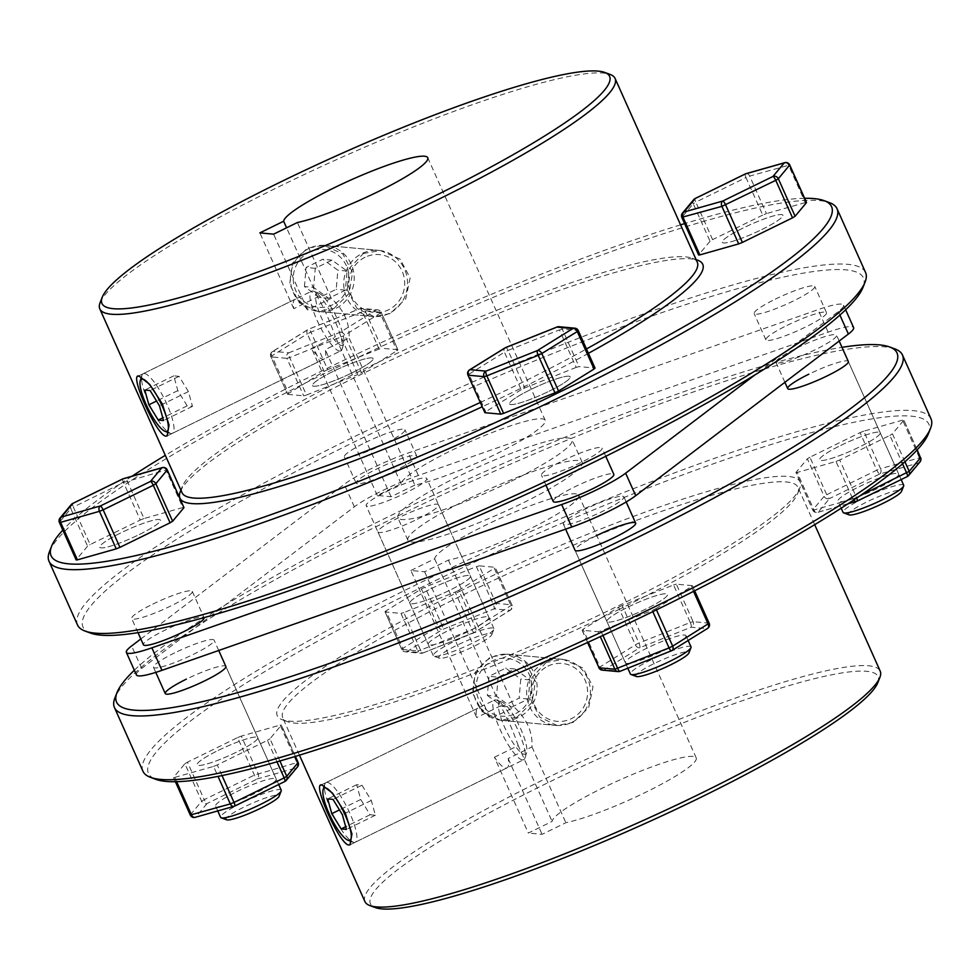 <?xml version="1.0" encoding="UTF-8"?>
<svg xmlns="http://www.w3.org/2000/svg" width="980" height="980" viewBox="0 0 980 980"><rect width="100%" height="100%" fill="white"/><g stroke="black" fill="none" stroke-linecap="round" stroke-linejoin="round"><path stroke-width="0.73" stroke-dasharray="4.9 3.68" d="M332.906 304.633A29.057 27.918 -84.7 0 1 295.825 290.778A29.057 27.918 -84.7 0 1 309.411 252.117A29.057 27.918 -84.7 0 1 346.491 265.96A29.057 27.918 -84.7 0 1 332.906 304.633M308.884 248.467A33.198 31.899 95.3 0 0 290.852 284.298A33.198 31.899 95.3 0 0 319.235 311.542A33.198 31.899 95.3 0 0 335.736 308.492A33.198 31.899 95.3 0 0 353.768 272.661A33.198 31.899 95.3 0 0 325.385 245.417A33.198 31.899 95.3 0 0 308.884 248.467M365.026 257.287A29.057 27.918 95.3 0 0 351.44 295.948A29.057 27.918 95.3 0 0 388.521 309.803A29.057 27.918 95.3 0 0 402.106 271.129A29.057 27.918 95.3 0 0 365.026 257.287M389.06 313.441A33.198 31.899 -84.7 0 1 372.559 316.491A33.198 31.899 -84.7 0 1 344.176 289.247A33.198 31.899 -84.7 0 1 362.208 253.428A33.198 31.899 -84.7 0 1 378.709 250.378A33.198 31.899 -84.7 0 1 407.092 277.61A33.198 31.899 -84.7 0 1 389.06 313.441M304.449 286.564L306.091 267.466L322.812 259.271L337.88 270.186L336.226 289.284L319.517 297.467L304.449 286.564L313.612 287.41L315.266 268.312L331.975 260.129L347.043 271.031L345.401 290.129L328.68 298.324L313.612 287.41M328.68 298.324L319.517 297.467M345.401 290.129L336.226 289.284M347.043 271.031L337.88 270.186M331.975 260.129L322.812 259.271M315.266 268.312L306.091 267.466M144.366 373.502A33.198 7.938 63.9 0 1 165.963 402.192A33.198 7.938 63.9 0 1 172.394 433.332A33.198 7.938 63.9 0 1 171.218 433.528A33.198 7.938 63.9 0 1 170.189 433.27A33.198 7.938 63.9 0 1 150.663 407.006A33.198 7.938 63.9 0 1 141.88 375.475A33.198 7.938 63.9 0 1 143.178 373.699A33.198 7.938 63.9 0 1 144.366 373.502M318.047 292.996A29.057 6.946 63.9 0 1 318.941 293.216A29.057 6.946 63.9 0 1 336.03 316.197A29.057 6.946 63.9 0 1 343.711 343.784A29.057 6.946 63.9 0 1 341.542 345.511A29.057 6.946 63.9 0 1 321.771 318.5A29.057 6.946 63.9 0 1 318.047 292.996M339.595 351.036A33.198 7.938 -116.1 0 0 340.783 350.84A33.198 7.938 -116.1 0 0 342.081 349.064A33.198 7.938 -116.1 0 0 333.298 317.532A33.198 7.938 -116.1 0 0 313.772 291.268A33.198 7.938 -116.1 0 0 312.743 291.011A33.198 7.938 -116.1 0 0 311.567 291.207A33.198 7.938 -116.1 0 0 317.998 322.346A33.198 7.938 -116.1 0 0 339.595 351.036M188.417 391.596L179.058 376.345L173.766 375.855L177.833 390.616L187.192 405.867L192.484 406.357L188.417 391.596L159.458 405.781M192.484 406.357L163.525 420.543M187.192 405.867L162.778 417.823M177.833 390.616L156.555 401.041M173.766 375.855L144.807 390.04M179.058 376.345L150.112 390.53M515.811 713.501A29.057 27.918 95.3 0 0 529.396 674.84A29.057 27.918 95.3 0 0 492.315 660.986A29.057 27.918 95.3 0 0 478.73 699.659A29.057 27.918 95.3 0 0 515.811 713.501M491.788 657.347A33.198 31.899 -84.7 0 1 508.277 654.285A33.198 31.899 -84.7 0 1 536.66 681.529A33.198 31.899 -84.7 0 1 518.628 717.36A33.198 31.899 -84.7 0 1 502.14 720.41A33.198 31.899 -84.7 0 1 473.744 693.166A33.198 31.899 -84.7 0 1 491.788 657.347M547.93 666.155A29.057 27.918 -84.7 0 1 585.011 679.998A29.057 27.918 -84.7 0 1 571.426 718.671A29.057 27.918 -84.7 0 1 534.345 704.828A29.057 27.918 -84.7 0 1 547.93 666.155M571.952 722.321A33.198 31.899 95.3 0 0 589.985 686.49A33.198 31.899 95.3 0 0 561.601 659.246A33.198 31.899 95.3 0 0 545.101 662.296A33.198 31.899 95.3 0 0 527.068 698.128A33.198 31.899 95.3 0 0 555.452 725.372A33.198 31.899 95.3 0 0 571.952 722.321M487.342 695.433L502.409 706.347L519.13 698.152L520.772 679.054L505.705 668.152L488.996 676.335L487.342 695.433L496.517 696.29L511.585 707.192L502.409 706.347M511.585 707.192L528.293 699.01L529.947 679.912L514.88 668.997L498.159 677.192L488.996 676.335M498.159 677.192L496.517 696.29M514.88 668.997L505.705 668.152M529.947 679.912L520.772 679.054M528.293 699.01L519.13 698.152M327.259 782.383A33.198 7.938 -116.1 0 0 326.083 782.567A33.198 7.938 -116.1 0 0 324.772 784.355A33.198 7.938 -116.1 0 0 333.555 815.887A33.198 7.938 -116.1 0 0 353.094 842.151A33.198 7.938 -116.1 0 0 354.111 842.396A33.198 7.938 -116.1 0 0 355.299 842.212A33.198 7.938 -116.1 0 0 348.856 811.06A33.198 7.938 -116.1 0 0 327.259 782.383M500.939 701.864A29.057 6.946 -116.1 0 0 504.663 727.38A29.057 6.946 -116.1 0 0 524.435 754.38A29.057 6.946 -116.1 0 0 526.615 752.652A29.057 6.946 -116.1 0 0 518.935 725.065A29.057 6.946 -116.1 0 0 501.834 702.084A29.057 6.946 -116.1 0 0 500.939 701.864M522.499 759.904A33.198 7.938 63.9 0 1 500.903 731.227A33.198 7.938 63.9 0 1 494.459 700.075A33.198 7.938 63.9 0 1 495.647 699.892A33.198 7.938 63.9 0 1 496.664 700.136A33.198 7.938 63.9 0 1 516.203 726.401A33.198 7.938 63.9 0 1 524.986 757.932A33.198 7.938 63.9 0 1 523.675 759.708A33.198 7.938 63.9 0 1 522.499 759.904M361.951 785.225L371.31 800.464L375.377 815.225L370.085 814.735L360.726 799.484L356.659 784.723L361.951 785.225L333.004 799.398M371.31 800.464L342.363 814.649M356.659 784.723L327.712 798.908M360.726 799.484L339.448 809.909M370.085 814.735L345.683 826.691M375.377 815.225L346.43 829.411M236.719 791.668A33.198 4.655 155.9 0 1 276.201 778.965A33.198 4.655 155.9 0 1 255.057 793.371A33.198 4.655 155.9 0 1 215.576 806.075A33.198 4.655 155.9 0 1 236.719 791.668M218.258 750.411A33.198 4.655 155.9 0 1 257.74 737.695A33.198 4.655 155.9 0 1 236.596 752.113A33.198 4.655 155.9 0 1 197.127 764.817A33.198 4.655 155.9 0 1 218.258 750.411A33.198 4.655 155.9 0 1 257.74 737.695A33.198 4.655 155.9 0 1 236.596 752.113A33.198 4.655 155.9 0 1 197.127 764.817A33.198 4.655 155.9 0 1 218.258 750.411M176.633 781.685L174.722 777.41L173.497 777.52L190.279 815.029M279.9 760.982L269.966 738.773L281.285 725.212L295.25 756.438M298.141 762.514L296.916 762.611A4.153 2.952 -105.8 0 1 296.034 767.952L257.213 778.965A4.153 0.992 -116.1 0 1 254.384 775.107L237.601 737.585L187.462 762.158L204.244 799.668L254.384 775.107L296.916 762.611L280.133 725.102L241.313 736.103L258.095 773.624A4.153 2.952 -105.8 0 1 257.213 778.965L207.062 803.527A4.153 3.945 39.9 0 1 201.672 801.26L184.901 763.751L173.583 777.312M174.722 777.41L213.554 766.409L218.001 776.368M222.019 775.572L217.254 764.927L267.405 740.365L276.997 761.815M280.133 725.102L281.285 725.212M237.601 737.585L241.313 736.103M184.901 763.751L187.462 762.158M217.254 764.927L213.554 766.409M269.966 738.773L267.405 740.365M284.96 781.403A4.153 3.945 39.9 0 1 284.714 781.513L234.563 806.087L195.743 817.087A4.153 3.945 39.9 0 1 190.353 814.821L201.672 801.26L204.244 799.668A4.153 0.992 63.9 0 0 207.062 803.527L195.743 817.087A4.153 2.952 -105.8 0 1 195.192 817.332M297.54 766.862A4.153 3.945 39.9 0 1 296.034 767.952L284.714 781.513M278.688 784.514L225.853 666.425A33.198 4.655 -24.1 0 0 186.384 679.14M430.93 588.772A33.198 4.655 155.9 0 1 470.412 576.069A33.198 4.655 155.9 0 1 449.269 590.475A33.198 4.655 155.9 0 1 409.799 603.178A33.198 4.655 155.9 0 1 430.93 588.772A33.198 4.655 155.9 0 1 470.412 576.069A33.198 4.655 155.9 0 1 449.269 590.475A33.198 4.655 155.9 0 1 409.799 603.178A33.198 4.655 155.9 0 1 430.93 588.772M417.394 519.204A33.198 4.655 -24.1 0 0 438.526 504.798A33.198 4.655 -24.1 0 0 399.056 517.501A33.198 4.655 -24.1 0 0 377.913 531.907A33.198 4.655 -24.1 0 0 417.394 519.204M840.717 445.459A33.198 4.655 155.9 0 1 880.199 432.744A33.198 4.655 155.9 0 1 859.056 447.162A33.198 4.655 155.9 0 1 819.586 459.865A33.198 4.655 155.9 0 1 840.717 445.459A33.198 4.655 155.9 0 1 880.199 432.744A33.198 4.655 155.9 0 1 859.056 447.162A33.198 4.655 155.9 0 1 819.586 459.865A33.198 4.655 155.9 0 1 840.717 445.459M901.147 479.563L848.325 361.473A33.198 4.655 -24.1 0 0 808.843 374.188M628.045 607.086A33.198 4.655 155.9 0 1 667.527 594.382A33.198 4.655 155.9 0 1 646.384 608.788A33.198 4.655 155.9 0 1 606.914 621.504A33.198 4.655 155.9 0 1 628.045 607.086A33.198 4.655 155.9 0 1 667.527 594.382A33.198 4.655 155.9 0 1 646.384 608.788A33.198 4.655 155.9 0 1 606.914 621.504A33.198 4.655 155.9 0 1 628.045 607.086M410.877 570.483L434.667 558.833A78.853 11.062 155.9 0 1 485.002 525.488A78.853 11.062 155.9 0 1 578.764 495.317A78.853 11.062 155.9 0 1 528.551 529.531A78.853 11.062 155.9 0 1 448.411 560.119L424.634 571.769L410.877 570.483L476.672 717.568A33.198 7.938 63.9 0 1 477.811 708.234A33.198 7.938 63.9 0 1 479 708.038A33.198 7.938 63.9 0 1 490.416 718.842L514.206 707.192C526.848 718.867 532.765 732.097 531.969 746.883L508.179 758.545A33.198 7.938 63.9 0 1 507.028 767.867A33.198 7.938 63.9 0 1 505.852 768.063A33.198 7.938 63.9 0 1 494.422 757.258L528.33 833.061L552.12 821.412A78.853 11.062 155.9 0 1 602.467 788.067A78.853 11.062 155.9 0 1 696.217 757.895A78.853 11.062 155.9 0 1 646.016 792.11A78.853 11.062 155.9 0 1 565.877 822.698L542.087 834.348L528.33 833.061M546.252 662.407L532.115 677.339L530.082 698.36L539.76 717.152L557.106 725.519L573.104 722.419L588.686 707.634L593.01 686.808L583.014 667.992L563.243 659.405L546.252 662.407M516.938 717.201L500.584 720.263L482.258 711.713L472.568 693.056L475.471 671.986L490.098 657.188L506.734 654.15L525.697 662.75L535.472 681.406L531.993 702.403L516.938 717.201M877.774 682.742A278.075 39.029 -24.1 0 0 547.452 782.959A278.075 39.029 -24.1 0 0 375.218 907.541M364.928 901.576A282.228 39.604 155.9 0 1 544.635 779.1A282.228 39.604 155.9 0 1 880.187 671.092M618.27 609.78A282.228 39.604 -24.1 0 0 797.659 493.577A282.228 39.604 -24.1 0 0 797.965 487.293A282.228 39.604 -24.1 0 0 462.413 595.289A282.228 39.604 -24.1 0 0 282.718 717.777A282.228 39.604 -24.1 0 0 287.606 721.733A282.228 39.604 -24.1 0 0 618.27 609.78M459.583 591.43A286.381 40.192 155.9 0 1 799.766 488.224A286.381 40.192 155.9 0 1 617.743 606.13A286.381 40.192 155.9 0 1 282.216 719.736A286.381 40.192 155.9 0 1 459.583 591.43M928.428 433.748A427.488 59.988 -24.1 0 0 420.616 587.816A427.488 59.988 -24.1 0 0 155.845 779.345M142.97 771.285A431.641 60.576 155.9 0 1 417.799 583.957A431.641 60.576 155.9 0 1 931 418.779M134.346 670.222A427.488 59.988 155.9 0 1 388.741 516.546A427.488 59.988 155.9 0 1 841.992 347.324M894.997 348.954A431.641 60.576 -24.1 0 0 389.268 520.184A431.641 60.576 -24.1 0 0 114.917 697.895M494.422 757.258L518.212 745.609L552.12 821.412M518.212 745.609C512.981 730.308 507.052 717.066 500.449 705.906L476.672 717.568M434.667 558.833L500.449 705.906M448.411 560.119L514.206 707.192M531.969 746.883L565.877 822.698M508.179 758.545L542.087 834.348M424.634 571.769L490.416 718.842M596.171 535.815A33.198 4.655 -24.1 0 0 575.027 550.233L625.363 662.762A33.198 4.655 155.9 0 1 646.506 648.356A33.198 4.655 155.9 0 1 685.988 635.653A33.198 4.655 155.9 0 1 664.844 650.058A33.198 4.655 155.9 0 1 625.363 662.762M152.819 604.109A33.198 4.655 155.9 0 1 192.3 591.405A33.198 4.655 155.9 0 1 171.157 605.812A33.198 4.655 155.9 0 1 131.675 618.527A33.198 4.655 155.9 0 1 152.819 604.109M139.283 534.541A33.198 4.655 -24.1 0 0 160.414 520.135A33.198 4.655 -24.1 0 0 120.944 532.838A33.198 4.655 -24.1 0 0 99.801 547.257A33.198 4.655 -24.1 0 0 139.283 534.541A33.198 4.655 -24.1 0 0 160.414 520.135A33.198 4.655 -24.1 0 0 120.944 532.838A33.198 4.655 -24.1 0 0 99.801 547.257A33.198 4.655 -24.1 0 0 139.283 534.541M365.491 442.482A33.198 4.655 155.9 0 1 404.973 429.767A33.198 4.655 155.9 0 1 383.829 444.185A33.198 4.655 155.9 0 1 344.348 456.888A33.198 4.655 155.9 0 1 365.491 442.482M351.955 372.915A33.198 4.655 -24.1 0 0 373.086 358.496A33.198 4.655 -24.1 0 0 333.616 371.212A33.198 4.655 -24.1 0 0 312.473 385.618A33.198 4.655 -24.1 0 0 351.955 372.915M775.278 299.157A33.198 4.655 155.9 0 1 814.76 286.454A33.198 4.655 155.9 0 1 793.616 300.86A33.198 4.655 155.9 0 1 754.147 313.576A33.198 4.655 155.9 0 1 775.278 299.157M761.742 229.59A33.198 4.655 -24.1 0 0 782.873 215.184A33.198 4.655 -24.1 0 0 743.404 227.887A33.198 4.655 -24.1 0 0 722.26 242.305A33.198 4.655 -24.1 0 0 761.742 229.59A33.198 4.655 -24.1 0 0 782.873 215.184A33.198 4.655 -24.1 0 0 743.404 227.887A33.198 4.655 -24.1 0 0 722.26 242.305A33.198 4.655 -24.1 0 0 761.742 229.59M562.606 460.796A33.198 4.655 155.9 0 1 602.088 448.093A33.198 4.655 155.9 0 1 580.944 462.499A33.198 4.655 155.9 0 1 541.475 475.202A33.198 4.655 155.9 0 1 562.606 460.796M549.07 391.228A33.198 4.655 -24.1 0 0 570.201 376.822A33.198 4.655 -24.1 0 0 530.731 389.526A33.198 4.655 -24.1 0 0 509.588 403.932A33.198 4.655 -24.1 0 0 549.07 391.228M331.301 298.312L307.524 309.974A33.198 7.938 -116.1 0 0 296.095 299.17A33.198 7.938 -116.1 0 0 294.919 299.365A33.198 7.938 -116.1 0 0 293.767 308.688L317.557 297.038C324.135 308.149 330.064 321.391 335.307 336.74L311.53 348.39A33.198 7.938 -116.1 0 0 322.947 359.182A33.198 7.938 -116.1 0 0 324.135 358.999A33.198 7.938 -116.1 0 0 325.274 349.664L349.064 338.014C349.885 323.277 343.968 310.035 331.301 298.312L297.393 222.509M363.347 253.526L380.35 250.525L400.11 259.112L410.118 277.928L405.781 298.765L390.199 313.551L374.201 316.65L356.867 308.271L347.19 289.504L349.223 268.459L363.347 253.526M334.045 308.332L349.076 293.559L352.579 272.55L342.804 253.881L323.829 245.27L307.193 248.308L292.567 263.118L289.664 284.188L299.353 302.845L317.692 311.395L334.045 308.332M100.119 302.612A282.228 39.604 155.9 0 1 279.508 186.421A282.228 39.604 155.9 0 1 610.173 74.456M697.282 262.224A282.228 39.604 -24.1 0 0 692.395 258.267A282.228 39.604 -24.1 0 0 361.73 370.22A282.228 39.604 -24.1 0 0 182.341 486.423A282.228 39.604 -24.1 0 0 182.035 492.707M480.225 402.511A282.228 39.604 -24.1 0 0 517.587 384.711A282.228 39.604 -24.1 0 0 586.469 348.954M588.429 353.327A286.381 40.192 155.9 0 1 520.417 388.57A286.381 40.192 155.9 0 1 482.148 406.798M180.234 491.776A286.381 40.192 155.9 0 1 362.257 373.87A286.381 40.192 155.9 0 1 697.785 260.264M680.561 224.849A427.488 59.988 -24.1 0 0 323.302 370.244A427.488 59.988 -24.1 0 0 165.314 455.333M131.994 476.231A427.488 59.988 -24.1 0 0 62.818 530.107M49.478 551.605A431.641 60.576 155.9 0 1 323.829 373.895A431.641 60.576 155.9 0 1 829.545 202.664M90.405 633.043A427.488 59.988 155.9 0 1 355.177 441.515A427.488 59.988 155.9 0 1 862.976 287.459M865.561 272.489A431.641 60.576 -24.1 0 0 352.359 437.656A431.641 60.576 -24.1 0 0 77.53 624.995M414.859 485.088L391.069 496.738L377.312 495.464L401.102 483.814A78.853 11.062 155.9 0 1 451.449 450.469A78.853 11.062 155.9 0 1 545.199 420.285A78.853 11.062 155.9 0 1 494.998 454.512A78.853 11.062 155.9 0 1 414.859 485.088L349.064 338.014M401.102 483.814L335.307 336.74M317.557 297.038L286.589 227.813M377.312 495.464L311.53 348.39M293.767 308.688L259.859 232.885M307.524 309.974L273.616 234.159M391.069 496.738L325.274 349.664M804.629 198.291A427.488 59.988 -24.1 0 0 684.591 223.612M449.391 630.03A33.198 4.655 155.9 0 1 488.873 617.327A33.198 4.655 155.9 0 1 467.73 631.733A33.198 4.655 155.9 0 1 428.248 644.448A33.198 4.655 155.9 0 1 449.391 630.03M421.425 588.943L425.038 587.167L441.821 624.677L438.195 626.453L421.425 588.943L385.936 610.957L402.719 648.466L438.195 626.453A4.153 2.854 58.2 0 0 442.678 629.405A4.153 1.139 68.2 0 0 441.821 624.677L493.185 604.146L476.403 566.636L425.038 587.167M385.115 611.937L401.727 649.373A4.153 4.153 0 0 0 405.132 651.81L421.008 653.28A4.153 4.153 0 0 0 422.931 652.999A4.153 1.139 68.2 0 0 423.078 652.901A4.153 3.994 95.3 0 1 417.774 650.916L420.579 650.132A4.153 1.139 68.2 0 0 422.931 652.999L474.308 632.467A4.153 4.153 0 0 0 474.945 632.137L510.433 610.124A4.153 4.153 0 0 0 512.038 604.905L473.904 628.719L420.579 650.132L403.797 612.61L455.161 592.079L471.944 629.589A4.153 1.139 68.2 0 0 474.308 632.467A4.153 1.139 68.2 0 0 474.443 632.357L509.931 610.344L494.043 608.874A4.153 1.139 68.2 0 0 493.185 604.146L495.99 603.349L511.866 604.819L495.084 567.31L479.208 565.84L495.99 603.349A4.153 3.994 95.3 0 1 494.043 608.874L442.678 629.405L407.19 651.418A4.153 2.854 58.2 0 1 402.719 648.466L401.727 649.373L385.115 611.937L400.991 613.407L417.774 650.916L401.898 649.446A4.153 3.994 -84.7 0 0 407.19 651.418L423.078 652.901L474.443 632.357A4.153 2.854 58.2 0 0 474.945 632.137A4.153 2.854 58.2 0 0 475.57 627.812L458.787 590.303L494.275 568.29L511.046 605.799A4.153 2.854 58.2 0 1 510.433 610.124A4.153 2.854 58.2 0 1 509.931 610.344A4.153 3.994 -84.7 0 0 511.866 604.819L495.255 567.396L494.275 568.29M458.787 590.303L455.161 592.079M476.403 566.636L479.208 565.84M384.944 611.851L385.936 610.957M403.797 612.61L400.991 613.407M859.178 486.717A33.198 4.655 155.9 0 1 898.66 474.014A33.198 4.655 155.9 0 1 877.517 488.42A33.198 4.655 155.9 0 1 838.035 501.123A33.198 4.655 155.9 0 1 859.178 486.717M920 461.911A4.153 3.945 -140.1 0 1 918.493 463.001L879.673 474.014L829.521 498.575A4.153 0.992 -116.1 0 1 826.704 494.716L876.843 470.155L860.06 432.633L809.921 457.207L826.704 494.716L824.143 496.309A4.153 3.945 -140.1 0 0 829.521 498.575L818.202 512.136A4.153 3.945 -140.1 0 1 812.824 509.87L824.143 496.309L807.361 458.799L796.042 472.36L812.739 510.078L813.964 509.98L797.181 472.458L836.014 461.458L852.784 498.967L813.964 509.98A4.153 2.952 74.2 0 0 817.663 512.381A4.153 2.952 74.2 0 0 818.202 512.136L857.035 501.135L907.174 476.562L918.493 463.001A4.153 2.952 74.2 0 0 919.375 457.66L902.592 420.151L903.83 420.04L917.06 450.016M860.109 495.709L856.495 497.485L839.713 459.975L889.865 435.414L902.568 463.822M904.92 461.764L892.425 433.822L903.744 420.261M902.592 420.151L863.772 431.151L880.555 468.673L920.6 457.562M797.181 472.458L796.042 472.36M839.713 459.975L836.014 461.458M892.425 433.822L889.865 435.414M860.06 432.633L863.772 431.151M807.361 458.799L809.921 457.207M856.716 498.012A4.153 0.992 63.9 0 0 856.495 497.485L852.784 498.967A4.153 2.952 74.2 0 0 853.507 500.143M879.673 474.014A4.153 2.952 74.2 0 0 880.555 468.673L876.843 470.155A4.153 0.992 63.9 0 0 879.673 474.014M656.465 609.866L655.902 608.629L652.288 610.393L652.839 611.643M598.841 667.686L636.976 643.872L690.3 622.459L673.53 584.95L622.153 605.493L638.936 643.003A4.153 1.139 -111.8 0 1 639.793 647.731L604.305 669.744L620.193 671.214L671.557 650.683L707.045 628.67L691.17 627.188L639.793 647.731A4.153 2.854 -121.8 0 1 635.322 644.767L618.539 607.257L583.051 629.27L599.834 666.78A4.153 2.854 -121.8 0 0 604.305 669.744A4.153 3.994 95.3 0 1 602.247 670.124M587.682 642.439L582.23 630.25L598.119 631.733L600.299 636.633M602.921 635.408L600.912 630.936L652.288 610.393M655.902 608.629L691.39 586.616L693.522 591.369M692.211 585.636L676.323 584.154L693.105 621.663L708.981 623.145L692.37 585.709L691.39 586.616M618.539 607.257L622.153 605.493M582.23 630.25L583.051 629.27M600.912 630.936L598.119 631.733M673.53 584.95L676.323 584.154M690.3 622.459A4.153 1.139 -111.8 0 1 691.17 627.188A4.153 3.994 -84.7 0 0 693.105 621.663L690.3 622.459M511.327 481.192A95.464 13.402 -24.1 0 0 572.1 439.763A95.464 13.402 -24.1 0 0 458.603 476.292A95.464 13.402 -24.1 0 0 397.831 517.722A95.464 13.402 -24.1 0 0 511.327 481.192M468.673 498.808A95.464 13.402 155.9 0 1 582.169 462.278A95.464 13.402 155.9 0 1 521.397 503.708A95.464 13.402 155.9 0 1 407.901 540.237A95.464 13.402 155.9 0 1 468.673 498.808M636.375 676.482A29.057 4.079 155.9 0 1 655.669 662.835A29.057 4.079 155.9 0 1 687.727 651.798A29.057 4.079 155.9 0 1 688.879 652.999M691.023 646.898A33.198 4.655 -24.1 0 0 689.663 646.273A33.198 4.655 -24.1 0 0 655.13 657.886A33.198 4.655 -24.1 0 0 630.397 674.02M622.545 496.223A33.198 4.655 155.9 0 1 623.905 496.86A33.198 4.655 155.9 0 1 599.172 512.981A33.198 4.655 155.9 0 1 564.639 524.594A33.198 4.655 155.9 0 1 563.279 523.969A33.198 4.655 155.9 0 1 588.012 507.836A33.198 4.655 155.9 0 1 622.545 496.223M553.21 501.466A33.198 4.655 155.9 0 1 577.943 485.333A33.198 4.655 155.9 0 1 612.476 473.72A33.198 4.655 155.9 0 1 613.835 474.345M510.948 404.556A33.198 4.655 -24.1 0 0 545.48 392.943A33.198 4.655 -24.1 0 0 570.201 376.822A33.198 4.655 -24.1 0 0 568.853 376.198A33.198 4.655 -24.1 0 0 534.321 387.81A33.198 4.655 -24.1 0 0 509.588 403.932A33.198 4.655 -24.1 0 0 510.948 404.556M849.048 514.843A29.057 4.079 155.9 0 1 867.043 501.834A29.057 4.079 155.9 0 1 901.551 491.36M903.695 485.259A33.198 4.655 -24.1 0 0 864.213 497.975A33.198 4.655 -24.1 0 0 843.07 512.381M797.095 347.925A33.198 4.655 155.9 0 1 836.577 335.221A33.198 4.655 155.9 0 1 815.433 349.627A33.198 4.655 155.9 0 1 775.952 362.33A33.198 4.655 155.9 0 1 797.095 347.925M787.026 325.421A33.198 4.655 155.9 0 1 826.508 312.718A33.198 4.655 155.9 0 1 805.364 327.124A33.198 4.655 155.9 0 1 765.882 339.827A33.198 4.655 155.9 0 1 787.026 325.421M784.808 162.668A4.153 2.952 -105.8 0 1 788.496 165.069L805.278 202.591L806.332 202.407M439.934 658.303A29.057 4.079 155.9 0 1 439.261 658.156A29.057 4.079 155.9 0 1 458.554 644.509A29.057 4.079 155.9 0 1 490.6 633.484A29.057 4.079 155.9 0 1 491.764 634.673A29.057 4.079 155.9 0 1 468.281 649.005A29.057 4.079 155.9 0 1 439.934 658.303M492.548 627.96A33.198 4.655 -24.1 0 0 458.015 639.573A33.198 4.655 -24.1 0 0 433.283 655.694A33.198 4.655 -24.1 0 0 433.858 656.159A33.198 4.655 -24.1 0 0 434.642 656.318A33.198 4.655 -24.1 0 0 467.031 645.698A33.198 4.655 -24.1 0 0 493.871 629.319A33.198 4.655 -24.1 0 0 493.908 628.584A33.198 4.655 -24.1 0 0 492.548 627.96M367.524 506.28A33.198 4.655 155.9 0 1 366.165 505.656A33.198 4.655 155.9 0 1 390.898 489.522A33.198 4.655 155.9 0 1 425.43 477.909A33.198 4.655 155.9 0 1 426.79 478.534A33.198 4.655 155.9 0 1 402.057 494.667A33.198 4.655 155.9 0 1 367.524 506.28M357.455 483.777A33.198 4.655 155.9 0 1 356.095 483.14A33.198 4.655 155.9 0 1 380.828 467.019A33.198 4.655 155.9 0 1 415.361 455.406A33.198 4.655 155.9 0 1 416.721 456.031A33.198 4.655 155.9 0 1 391.988 472.164A33.198 4.655 155.9 0 1 357.455 483.777M371.726 357.872A33.198 4.655 -24.1 0 0 337.206 369.485A33.198 4.655 -24.1 0 0 312.473 385.618A33.198 4.655 -24.1 0 0 313.833 386.243A33.198 4.655 -24.1 0 0 348.353 374.63A33.198 4.655 -24.1 0 0 373.086 358.496A33.198 4.655 -24.1 0 0 371.726 357.872M324.098 371.371L327.712 369.607L310.942 332.098L307.316 333.862L324.098 371.371L288.61 393.384L271.828 355.875L270.848 356.781L287.63 394.291L288.61 393.384M281.236 790.211A33.198 4.655 -24.1 0 0 241.754 802.926A33.198 4.655 -24.1 0 0 220.61 817.332M174.636 652.876A33.198 4.655 -24.1 0 0 153.493 667.282A33.198 4.655 -24.1 0 0 192.974 654.579A33.198 4.655 -24.1 0 0 214.118 640.173A33.198 4.655 -24.1 0 0 174.636 652.876M226.588 819.795A29.057 4.079 155.9 0 1 244.584 806.785A29.057 4.079 155.9 0 1 279.092 796.311M136.441 674.914A51.879 7.277 155.9 0 1 141.684 668.458L354.356 506.819A51.879 7.277 155.9 0 1 382.151 490.76A51.879 7.277 155.9 0 1 418.338 475.484L828.125 332.171A51.879 7.277 155.9 0 1 853.617 327.59M140.826 638.96L344.286 484.316A51.879 7.277 155.9 0 1 372.082 468.256A51.879 7.277 155.9 0 1 408.268 452.981L818.055 309.656A51.879 7.277 155.9 0 1 843.56 305.086A51.879 7.277 155.9 0 1 838.317 311.542L754.857 374.96M192.3 591.405L204.036 617.633A33.198 4.655 -24.1 0 0 164.567 630.373A33.198 4.655 -24.1 0 0 143.423 644.779M122.708 479A4.153 0.992 63.9 0 0 123.505 482.515L140.287 520.025L90.136 544.586L73.353 507.077L123.505 482.515L166.036 470.02L182.819 507.542L143.987 518.543L127.216 481.033A4.153 2.952 74.2 0 0 123.517 478.632M87.575 546.179L76.256 559.739L59.474 522.23L70.793 508.669L87.575 546.179L90.136 544.586M140.287 520.025L143.987 518.543M182.819 507.542L184.044 507.432M71.32 504.529A4.153 3.945 -140.1 0 0 70.793 508.669L73.353 507.077A4.153 0.992 -116.1 0 1 72.581 503.549M60.001 518.089A4.153 3.945 -140.1 0 0 59.474 522.23M167.262 469.922L166.036 470.02A4.153 2.952 74.2 0 0 162.337 467.619M397.941 349.823L381.159 312.314A4.153 4.153 0 0 0 377.753 309.876L361.877 308.406A4.153 4.153 0 0 0 359.942 308.675L308.578 329.219A4.153 1.139 -111.8 0 0 308.443 329.317L272.954 351.33A4.153 2.854 -121.8 0 0 272.44 351.563L307.928 329.55A4.153 2.854 -121.8 0 1 308.443 329.317L359.807 308.786A4.153 3.994 -84.7 0 1 365.111 310.758L380.987 312.24A4.153 3.994 95.3 0 0 375.695 310.256A4.153 2.854 -121.8 0 1 380.166 313.22L381.159 312.314L397.941 349.823L396.949 350.73L380.166 313.22L344.678 335.234A4.153 2.854 -121.8 0 0 340.207 332.269A4.153 1.139 -111.8 0 0 341.065 336.998L344.678 335.234L361.461 372.743L357.847 374.507L341.065 336.998L289.7 357.541L306.471 395.05L303.678 395.846L286.895 358.337L289.7 357.541A4.153 1.139 -111.8 0 1 288.831 352.812L340.207 332.269L375.695 310.256L359.807 308.786A4.153 1.139 -111.8 0 1 359.942 308.675A4.153 1.139 -111.8 0 1 362.306 311.554L379.089 349.064L381.882 348.268L365.111 310.758L310.942 332.098A4.153 1.139 -111.8 0 0 308.578 329.219A4.153 4.153 0 0 0 307.928 329.55A4.153 2.854 -121.8 0 0 307.316 333.862L271.828 355.875A4.153 2.854 -121.8 0 1 272.44 351.563A4.153 4.153 0 0 0 270.848 356.781L287.63 394.291M306.471 395.05L357.847 374.507M287.789 394.364L303.678 395.846M379.089 349.064L327.712 369.607M397.77 349.75L381.882 348.268M361.461 372.743L396.949 350.73M698.63 255.008L681.933 217.278L693.252 203.718L710.035 241.227L712.595 239.635L695.825 202.125L693.252 203.718A4.153 3.945 39.9 0 1 693.779 199.577M745.976 173.681A4.153 2.952 -105.8 0 1 749.676 176.082L745.964 177.564L762.746 215.073L766.446 213.591L749.676 176.082L789.721 164.971M681.933 217.278A4.153 3.945 39.9 0 1 682.46 213.138M710.035 241.227L698.716 254.788M762.746 215.073L712.595 239.635M805.278 202.591L766.446 213.591M505.864 347.52A4.153 1.139 68.2 0 1 508.057 350.411L504.43 352.188L521.213 389.697L524.839 387.921L508.057 350.411L559.421 329.868L576.203 367.39L579.009 366.594L562.226 329.084L559.421 329.868A4.153 1.139 68.2 0 0 557.216 326.977M484.745 412.605L485.725 411.71L468.955 374.201L504.43 352.188A4.153 2.854 58.2 0 1 505.055 347.863M467.962 375.095L468.955 374.201A4.153 2.854 58.2 0 1 468.942 370.477M576.203 367.39L524.839 387.921M574.868 328.19A4.153 3.994 -84.7 0 1 578.102 330.554L594.885 368.063L579.009 366.594M521.213 389.697L485.725 411.71M709.153 623.219L708.981 623.145A4.153 3.994 95.3 0 1 707.045 628.67M418.338 475.484L408.268 452.981M141.684 668.458L131.614 645.955M354.356 506.819L344.286 484.316M828.125 332.171L818.055 309.656M839.897 315.095L838.317 311.542M272.954 351.33A4.153 3.994 95.3 0 0 271.019 356.855L286.895 358.337A4.153 3.994 -84.7 0 1 288.831 352.812L272.954 351.33M745.18 174.048A4.153 0.992 -116.1 0 0 745.964 177.564L695.825 202.125A4.153 0.992 63.9 0 1 695.041 198.597M558.992 326.72A4.153 3.994 95.3 0 1 562.226 329.084L578.274 330.627M319.235 311.542L372.559 316.491M325.385 245.417L378.709 250.378M318.941 293.216L313.772 291.268M343.711 343.784L342.081 349.064M172.394 433.332L340.783 350.84M143.178 373.699L311.567 291.207M169.001 432.829L170.189 433.27M141.414 376.969L141.88 375.475M508.277 654.285L561.601 659.246M502.14 720.41L555.452 725.372M351.894 841.698L353.094 842.151M324.307 785.838L324.772 784.355M326.083 782.567L494.459 700.075M355.299 842.212L523.675 759.708M501.834 702.084L496.664 700.136M526.615 752.652L524.986 757.932M225.853 666.425L276.201 778.965M175.371 781.709L173.497 777.52M295.409 756.389L281.37 724.992M217.756 810.938L215.576 806.075M438.526 504.798L488.873 617.327M848.325 361.473L898.66 474.014M688.144 640.479L685.988 635.653M350.007 844.797L507.028 767.867M500.584 720.263L557.106 725.519M797.659 493.577L799.766 488.224M814.686 524.668L797.965 487.293M696.217 757.895L578.764 495.317M299.439 755.151L282.718 717.777M287.606 721.733L282.216 719.736M506.734 654.15L563.243 659.393M320.791 785.164L477.811 708.234M841.195 508.191L838.035 501.123M377.913 531.907L428.248 644.448M416.721 456.031L404.973 429.767M826.508 312.718L814.76 286.454M605.763 456.3L602.088 448.093M137.886 376.296L294.919 299.365M323.829 245.27L380.35 250.525M182.341 486.423L180.883 490.135M427.746 157.707L545.199 420.285M692.395 258.267L696.131 259.651M317.692 311.395L374.201 316.65M167.102 435.929L324.135 358.999M545.934 485.174L541.475 475.202M765.882 339.827L754.147 313.576M356.095 483.14L344.348 456.888M138.008 632.676L131.675 618.527M917.182 449.894L903.83 420.04M848.006 503.769L817.663 512.381A4.153 4.153 0 0 1 812.739 510.078L795.956 472.568M587.571 642.488L582.059 630.177M694.649 590.793L692.37 585.709M582.169 462.278L572.1 439.763M626.183 501.956L623.905 496.86M839.174 341.04L836.577 335.221M439.261 658.156L433.858 656.159M433.283 655.694L366.165 505.656M155.783 672.39L153.493 667.282M845.654 309.778L843.56 305.086M218.724 650.487L214.118 640.173M493.908 628.584L426.79 478.534M491.764 634.673L493.871 629.319M784.882 382.31L775.952 362.33M627.812 668.225L575.027 550.233M565.607 529.163L563.279 523.969M407.901 540.237L397.831 517.722"/><path stroke-width="1.47" d="M165.914 431.543A29.057 6.946 -116.1 0 0 162.19 406.038A29.057 6.946 -116.1 0 0 142.431 379.027A29.057 6.946 -116.1 0 0 140.25 380.755A29.057 6.946 -116.1 0 0 147.931 408.341A29.057 6.946 -116.1 0 0 165.02 431.323A29.057 6.946 -116.1 0 0 165.914 431.543M159.458 405.781L150.112 390.53L144.807 390.04L148.874 404.801L158.233 420.053L163.525 420.543L159.458 405.781M162.778 417.823L158.233 420.053M156.555 401.041L148.874 404.801M348.819 840.423A29.057 6.946 63.9 0 1 347.925 840.203A29.057 6.946 63.9 0 1 330.824 817.222A29.057 6.946 63.9 0 1 323.143 789.635A29.057 6.946 63.9 0 1 325.323 787.908A29.057 6.946 63.9 0 1 345.095 814.907A29.057 6.946 63.9 0 1 348.819 840.423M342.363 814.649L346.43 829.411L341.138 828.921L331.779 813.67L327.712 798.908L333.004 799.398L342.363 814.649M339.448 809.909L331.779 813.67M345.683 826.691L341.138 828.921M195.192 817.332L234.024 806.32A4.153 4.153 0 0 0 234.71 806.062A4.153 0.992 -116.1 0 1 234.563 806.087A4.153 2.952 -105.8 0 1 234.024 806.32A4.153 2.952 -105.8 0 1 230.325 803.918L190.279 815.029A4.153 4.153 0 0 0 195.192 817.332A4.153 2.952 -105.8 0 1 191.504 814.931L176.633 781.685M295.25 756.438L298.067 762.722A4.153 3.945 39.9 0 1 297.54 766.862L297.54 766.862A4.153 4.153 0 0 0 298.141 762.514L295.409 756.389M298.141 762.514L286.748 776.283A4.153 3.945 39.9 0 1 286.221 780.423L286.221 780.423A4.153 3.945 39.9 0 1 284.96 781.403M186.384 679.14A33.198 4.655 -24.1 0 0 165.24 693.546A33.198 4.655 -24.1 0 0 204.722 680.843A33.198 4.655 -24.1 0 0 225.853 666.425L218.724 650.487M808.843 374.188A33.198 4.655 -24.1 0 0 787.7 388.595A33.198 4.655 -24.1 0 0 827.181 375.891A33.198 4.655 -24.1 0 0 848.325 361.473L839.174 341.04M565.607 529.163L575.027 550.233A33.198 4.655 -24.1 0 0 614.509 537.518A33.198 4.655 -24.1 0 0 635.653 523.112A33.198 4.655 -24.1 0 0 596.171 535.815M321.942 784.992C311.138 781.121 339.607 844.809 348.782 845.005L350.007 844.797L351.955 833.956L345.242 812.849L332.563 793.212L321.942 784.992L320.791 785.164M369.827 905.545L375.218 907.541A278.075 39.029 -24.1 0 0 701.019 797.23A278.075 39.029 -24.1 0 0 877.774 682.742L879.881 677.388A282.228 39.604 155.9 0 1 700.492 793.58A282.228 39.604 155.9 0 1 369.827 905.545A282.228 39.604 155.9 0 1 364.928 901.576L299.439 755.151M814.686 524.668L880.187 671.092A282.228 39.604 155.9 0 1 879.881 677.388M150.454 777.336L155.845 779.345A427.488 59.988 -24.1 0 0 656.698 609.756A427.488 59.988 -24.1 0 0 928.428 433.748L930.522 428.395A431.641 60.576 155.9 0 1 656.171 606.106A431.641 60.576 155.9 0 1 150.454 777.336A431.641 60.576 155.9 0 1 142.97 771.285L114.44 707.511A431.641 60.576 -24.1 0 0 627.641 542.344A431.641 60.576 -24.1 0 0 902.47 355.005A431.641 60.576 -24.1 0 0 894.997 348.954L889.595 346.957A427.488 59.988 155.9 0 1 624.824 538.486A427.488 59.988 155.9 0 1 117.024 692.542A427.488 59.988 155.9 0 1 134.346 670.222M902.47 355.005L931 418.779A431.641 60.576 155.9 0 1 930.522 428.395M841.992 347.324A427.488 59.988 155.9 0 1 889.595 346.957M117.024 692.542L114.917 697.895A431.641 60.576 -24.1 0 0 114.44 707.511M165.889 436.137C156.763 436.002 128.233 372.29 139.038 376.112L149.671 384.356L162.337 403.968L169.05 425.075L167.102 435.929L165.889 436.137M137.886 376.296L139.038 376.112M278.982 182.77A278.075 39.029 -24.1 0 0 102.226 297.259A278.075 39.029 -24.1 0 0 432.548 197.041A278.075 39.029 -24.1 0 0 604.783 72.459A278.075 39.029 -24.1 0 0 278.982 182.77M604.783 72.459L610.173 74.456A282.228 39.604 155.9 0 1 615.073 78.424A282.228 39.604 155.9 0 1 435.365 200.9A282.228 39.604 155.9 0 1 99.813 308.908A282.228 39.604 155.9 0 1 100.119 302.612L102.226 297.259M99.813 308.908L182.035 492.707A282.228 39.604 -24.1 0 0 480.225 402.511M482.148 406.798A286.381 40.192 155.9 0 1 180.234 491.776L180.883 490.135M165.314 455.333A427.488 59.988 -24.1 0 0 131.994 476.231M62.818 530.107A427.488 59.988 -24.1 0 0 51.573 546.252A427.488 59.988 -24.1 0 0 559.384 392.184A427.488 59.988 -24.1 0 0 824.156 200.655A427.488 59.988 -24.1 0 0 804.629 198.291M824.156 200.655L829.545 202.664A431.641 60.576 155.9 0 1 837.03 208.716A431.641 60.576 155.9 0 1 562.202 396.043A431.641 60.576 155.9 0 1 49 561.221A431.641 60.576 155.9 0 1 49.478 551.605L51.573 546.252M865.083 282.105L862.976 287.459A427.488 59.988 155.9 0 1 591.259 463.454A427.488 59.988 155.9 0 1 90.405 633.043L85.003 631.047A431.641 60.576 -24.1 0 0 590.732 459.816A431.641 60.576 -24.1 0 0 865.083 282.105A431.641 60.576 -24.1 0 0 865.561 272.489L837.03 208.716M49 561.221L77.53 624.995A431.641 60.576 -24.1 0 0 85.003 631.047M333.984 187.891A78.853 11.062 155.9 0 1 427.746 157.707A78.853 11.062 155.9 0 1 377.533 191.933A78.853 11.062 155.9 0 1 297.393 222.509L273.616 234.159L259.859 232.885L283.649 221.235A78.853 11.062 155.9 0 1 333.984 187.891M286.589 227.813L283.649 221.235M586.469 348.954A282.228 39.604 -24.1 0 0 697.282 262.224L615.073 78.424M684.591 223.612A427.488 59.988 -24.1 0 0 680.561 224.849M696.131 259.651L697.785 260.264A286.381 40.192 155.9 0 1 588.429 353.327M907.419 476.452A4.153 3.945 -140.1 0 0 908.681 475.471L908.681 475.471A4.153 3.945 -140.1 0 0 909.207 471.331L904.92 461.764M853.507 500.143A4.153 2.952 74.2 0 0 856.483 501.368A4.153 2.952 74.2 0 0 857.035 501.135A4.153 0.992 63.9 0 0 857.182 501.111A4.153 0.992 63.9 0 0 856.716 498.012M907.174 476.562A4.153 0.992 -116.1 0 0 907.321 476.537A4.153 4.153 0 0 0 908.681 475.471L920 461.911A4.153 3.945 -140.1 0 0 920.526 457.77L917.182 449.894M620.193 671.214A4.153 1.139 -111.8 0 1 620.058 671.325A4.153 1.139 -111.8 0 1 617.694 668.446L602.921 635.408M619.911 671.349A4.153 3.994 -84.7 0 1 618.123 671.594A4.153 4.153 0 0 0 620.058 671.325L671.423 650.781A4.153 4.153 0 0 0 672.072 650.451A4.153 2.854 -121.8 0 1 671.557 650.683A4.153 1.139 -111.8 0 1 671.423 650.781A4.153 1.139 -111.8 0 1 669.058 647.903L672.684 646.139L656.465 609.866M707.045 628.67A4.153 2.854 -121.8 0 0 707.56 628.437L672.072 650.451A4.153 2.854 -121.8 0 0 672.684 646.139L709.153 623.219L694.649 590.793M709.153 623.219A4.153 4.153 0 0 1 707.56 628.437A4.153 2.854 -121.8 0 0 708.173 624.125L693.522 591.369M690.986 647.645L688.879 652.999A29.057 4.079 155.9 0 1 665.395 667.319A29.057 4.079 155.9 0 1 637.061 676.617A29.057 4.079 155.9 0 1 636.375 676.482L630.973 674.485A33.198 4.655 -24.1 0 0 631.757 674.644A33.198 4.655 -24.1 0 0 664.158 664.011A33.198 4.655 -24.1 0 0 690.986 647.645A33.198 4.655 -24.1 0 0 691.023 646.898L688.144 640.479M605.763 456.3L613.835 474.345A33.198 4.655 155.9 0 1 589.102 490.478A33.198 4.655 155.9 0 1 554.57 502.091A33.198 4.655 155.9 0 1 553.21 501.466L545.934 485.174M558.576 391.057L554.962 392.833L538.179 355.324L541.805 353.547L558.576 391.057L594.064 369.043L577.281 331.534L578.274 330.627A4.153 4.153 0 0 0 574.868 328.19A4.153 3.994 -84.7 0 0 572.81 328.582A4.153 2.854 58.2 0 1 577.281 331.534L541.805 353.547A4.153 2.854 58.2 0 0 537.322 350.595A4.153 1.139 68.2 0 0 538.179 355.324L486.815 375.855L503.598 413.364L500.792 414.16L484.01 376.651L486.815 375.855A4.153 1.139 68.2 0 1 485.958 371.126L537.322 350.595L572.81 328.582L556.922 327.099L505.558 347.643L470.069 369.656L485.958 371.126A4.153 3.994 95.3 0 0 484.01 376.651L468.134 375.181A4.153 3.994 -84.7 0 1 470.069 369.656A4.153 2.854 58.2 0 0 469.567 369.877L505.055 347.863A4.153 2.854 58.2 0 1 505.558 347.643A4.153 1.139 68.2 0 1 505.692 347.533L557.069 327.002A4.153 1.139 68.2 0 0 556.922 327.099A4.153 3.994 95.3 0 1 558.992 326.72L574.868 328.19M903.658 486.007L901.551 491.36A29.057 4.079 155.9 0 1 883.078 503.316A29.057 4.079 155.9 0 1 849.048 514.843L843.645 512.846A33.198 4.655 -24.1 0 0 882.551 499.678A33.198 4.655 -24.1 0 0 903.658 486.007A33.198 4.655 -24.1 0 0 903.695 485.259L901.147 479.563M217.756 810.938L220.61 817.332A33.198 4.655 -24.1 0 0 221.186 817.798A33.198 4.655 -24.1 0 0 260.092 804.629A33.198 4.655 -24.1 0 0 281.199 790.958A33.198 4.655 -24.1 0 0 281.236 790.211L278.688 784.514M281.199 790.958L279.092 796.311A29.057 4.079 155.9 0 1 260.619 808.267A29.057 4.079 155.9 0 1 226.588 819.795L221.186 817.798M77.408 559.85L76.171 559.96L59.4 522.438L60.625 522.34L77.408 559.85L116.228 548.849L99.446 511.327L60.625 522.34A4.153 2.952 74.2 0 1 61.507 516.999A4.153 3.945 -140.1 0 0 60.001 518.089L71.32 504.529A4.153 3.945 -140.1 0 1 72.826 503.438L61.507 516.999L100.328 505.986A4.153 2.952 74.2 0 0 99.446 511.327L103.157 509.845L119.94 547.367L170.079 522.793L153.297 485.284L103.157 509.845A4.153 0.992 63.9 0 0 100.328 505.986L150.479 481.425L161.798 467.864L122.966 478.865L72.826 503.438A4.153 0.992 -116.1 0 0 72.679 503.463A4.153 0.992 -116.1 0 0 72.581 503.549M138.008 632.676L143.423 644.779A33.198 4.655 -24.1 0 0 182.905 632.076A33.198 4.655 -24.1 0 0 204.048 617.67L204.036 617.633M183.958 507.64L167.262 469.922L155.857 483.691L172.639 521.201L183.958 507.64L167.176 470.13A4.153 3.945 -140.1 0 0 161.798 467.864A4.153 2.952 74.2 0 1 162.337 467.619L123.517 478.632A4.153 2.952 74.2 0 0 122.966 478.865A4.153 0.992 63.9 0 0 122.819 478.889A4.153 0.992 63.9 0 0 122.708 479M172.639 521.201L170.079 522.793M119.94 547.367L116.228 548.849M155.857 483.691A4.153 3.945 -140.1 0 0 150.479 481.425A4.153 0.992 -116.1 0 1 153.297 485.284L155.857 483.691M754.857 374.96L625.644 473.181A51.879 7.277 155.9 0 1 561.663 504.516L151.876 647.829A51.879 7.277 155.9 0 1 126.383 652.411A51.879 7.277 155.9 0 1 131.614 645.955L140.826 638.96M845.654 309.778L853.617 327.59A51.879 7.277 155.9 0 1 848.386 334.045L635.714 495.684A51.879 7.277 155.9 0 1 571.732 527.02L161.945 670.345A51.879 7.277 155.9 0 1 136.441 674.914L126.383 652.411M695.041 198.597A4.153 0.992 63.9 0 1 695.139 198.511A4.153 4.153 0 0 0 693.779 199.577L693.779 199.577A4.153 3.945 39.9 0 1 695.286 198.487L683.967 212.048L722.787 201.035L772.938 176.474A4.153 3.945 39.9 0 1 778.328 178.74L795.098 216.249L792.538 217.842L775.756 180.332L778.328 178.74L789.721 164.971A4.153 4.153 0 0 0 784.808 162.668A4.153 2.952 -105.8 0 0 784.257 162.913A4.153 3.945 39.9 0 1 789.647 165.179L806.332 202.407M681.933 217.278L721.905 206.376A4.153 2.952 -105.8 0 1 722.787 201.035A4.153 0.992 -116.1 0 1 725.617 204.894L742.399 242.415L738.687 243.898L721.905 206.376L775.756 180.332A4.153 0.992 63.9 0 0 772.938 176.474L784.257 162.913L745.437 173.913A4.153 2.952 -105.8 0 1 745.976 173.681A4.153 4.153 0 0 0 745.29 173.938A4.153 0.992 -116.1 0 0 745.18 174.048M682.46 213.138L682.46 213.138A4.153 3.945 39.9 0 1 683.967 212.048A4.153 2.952 -105.8 0 0 683.085 217.389L699.867 254.898L698.63 255.008L681.86 217.487A4.153 4.153 0 0 1 682.46 213.138L693.779 199.577M795.098 216.249L806.418 202.689M742.399 242.415L792.538 217.842M699.867 254.898L738.687 243.898M841.195 508.191L843.07 512.381A33.198 4.655 -24.1 0 0 843.645 512.846M557.216 326.977A4.153 1.139 68.2 0 0 557.069 327.002A4.153 4.153 0 0 1 558.992 326.72M505.864 347.52A4.153 1.139 68.2 0 0 505.692 347.533A4.153 4.153 0 0 0 505.055 347.863M594.885 368.063L594.064 369.043M468.942 370.477A4.153 2.854 58.2 0 1 469.567 369.877A4.153 4.153 0 0 0 467.962 375.095L484.916 412.69L467.962 375.095M503.598 413.364L554.962 392.833M484.916 412.69L500.792 414.16M627.812 668.225L630.397 674.02A33.198 4.655 -24.1 0 0 630.973 674.485M276.997 761.815L284.175 777.875L286.748 776.283L279.9 760.982M218.001 776.368L230.325 803.918L234.036 802.436L222.019 775.572M297.54 766.862L286.221 780.423A4.153 4.153 0 0 1 284.862 781.489A4.153 0.992 63.9 0 0 284.175 777.875L234.036 802.436A4.153 0.992 -116.1 0 1 234.71 806.062L284.862 781.489A4.153 0.992 63.9 0 1 284.714 781.513M917.06 450.016L920.526 457.77L909.207 471.331L860.109 495.709M902.568 463.822L906.647 472.924A4.153 0.992 -116.1 0 1 907.321 476.537L857.182 501.111A4.153 4.153 0 0 1 856.483 501.368L848.006 503.769M652.839 611.643L669.058 647.903L614.889 669.242L599.013 667.76L587.682 642.439M600.299 636.633L614.889 669.242A4.153 3.994 -84.7 0 0 618.123 671.594L602.247 670.124A4.153 3.994 95.3 0 1 599.013 667.76L587.571 642.488M59.474 522.23L59.4 522.438A4.153 4.153 0 0 1 60.001 518.089M571.732 527.02L561.663 504.516M635.714 495.684L625.644 473.181M161.945 670.345L151.876 647.829M848.386 334.045L839.897 315.095M745.437 173.913A4.153 0.992 -116.1 0 0 745.29 173.938L695.139 198.511A4.153 0.992 63.9 0 1 695.286 198.487L745.437 173.913M165.02 431.323L169.001 432.829M140.25 380.755L141.414 376.969M347.925 840.203L351.894 841.698M323.143 789.635L324.307 785.838M190.279 815.029L175.371 781.709M920 461.911A4.153 4.153 0 0 0 920.6 457.562M598.841 667.686A4.153 4.153 0 0 0 602.247 670.124M635.653 523.112L626.183 501.956M165.24 693.546L155.783 672.39M71.32 504.529A4.153 4.153 0 0 1 72.679 503.463L122.819 478.889A4.153 4.153 0 0 1 123.517 478.632M167.262 469.922A4.153 4.153 0 0 0 162.337 467.619M745.976 173.681L784.808 162.668M789.721 164.971L806.503 202.48M787.7 388.595L784.882 382.31M578.274 330.627L595.056 368.149"/></g></svg>
